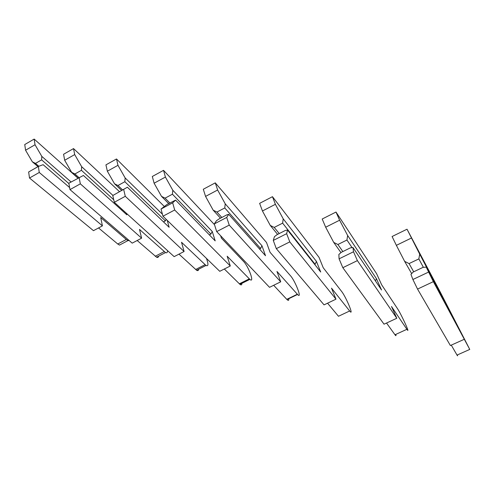 <?xml version="1.0" encoding="UTF-8"?>
<svg xmlns="http://www.w3.org/2000/svg" width="495" height="495" viewBox="0 0 495 495"><rect width="100%" height="100%" fill="white"/><g stroke="black" fill="none" stroke-linecap="round" stroke-linejoin="round"><path stroke-width="0.74" d="M77.938 178.144L34.161 139.076L35.027 144.75L41.809 156.383L41.63 159.873L35.473 163.393L32.342 161.809L38.01 166.648M35.027 144.75L25.561 150.233L32.342 161.809M41.63 159.873L68.898 183.577M35.473 163.393L38.845 166.271M34.161 139.076L24.75 144.54L25.561 150.233M98.542 227.947L117.767 244.01L119.505 245.081L121.51 244.016M69.622 187.574L43.127 164.693L38.344 166.456L28.648 171.988L29.502 178.021L93.481 230.676L102.422 225.856L100.708 217.546L126.293 239.493L128.001 240.576L129.238 240.595M41.809 156.383L71.063 181.987M38.344 166.456L39.266 172.47L102.422 225.856M39.266 172.47L29.502 178.021M119.369 191.54L73.532 148.593L74.689 154.576L81.663 166.691L81.427 170.317L74.918 173.968L71.651 172.322L78.08 178.064M74.689 154.576L64.672 160.262L71.651 172.322M81.427 170.317L113.732 199.77M74.918 173.968L78.953 177.581M122.197 209.465L121.405 209.892M73.532 148.593L63.583 154.261L64.672 160.262M137.183 240.502L156.575 257.208C157.719 257.716 158.406 257.357 158.629 256.138M126.491 213.364L126.825 214.805L83.395 175.465L68.836 183.237L69.993 189.61L132.196 243.138L141.613 238.163L139.497 229.414L165.503 252.568C166.895 253.192 167.564 252.543 167.514 250.612M81.663 166.691L112.947 195.426M79.107 177.488L80.332 183.849L141.613 238.163M80.332 183.849L69.993 189.61M164.123 206.279L116.486 158.975L117.977 165.305L125.155 177.94L124.851 181.721L117.952 185.514L114.537 183.787L121.51 190.365M117.977 165.305L107.353 171.214L114.537 183.787M124.851 181.721L165.398 220.869L163.492 221.878M117.952 185.514L122.506 189.82M116.486 158.975L105.936 164.866L107.353 171.214M178.98 254.139L196.589 270.251C197.821 270.982 198.501 270.635 198.631 269.212M167.261 220.386L169.135 227.292L127.382 187.221L112.786 195.531L114.289 202.288L174.147 256.633L184.097 251.497L181.517 242.265L206 265.469C208.414 266.533 208.562 264.181 206.458 258.415M127.382 187.221L112.786 195.531M125.155 177.94L162.428 214.217M123.694 189.56L125.284 196.305L184.097 251.497M125.284 196.305L114.289 202.288M166.209 219.359L165.398 220.869M214.502 224.668L163.529 170.348L165.417 177.062L172.798 190.266L172.427 194.207L165.083 198.155L161.5 196.348L168.677 203.581M165.417 177.062L154.112 183.206L161.5 196.348M172.427 194.207L210.919 234.067L209.354 234.878M165.083 198.155L169.835 202.962M163.529 170.348L152.311 176.48L154.112 183.206M224.328 269.008L239.92 284.328C241.232 285.324 241.882 284.996 241.869 283.357M172.798 190.266L212.25 231.481L215.189 240.886L175.607 200.116L166.846 204.565L161.036 209.032L162.966 216.216L219.755 271.31L230.293 265.994L227.174 256.231L249.857 279.384C254.882 283.845 248.682 266.502 243.472 261.335L221.407 238.144L220.652 235.775M175.607 200.116L172.668 202.82L161.036 209.032M172.668 202.82L174.685 209.991L230.293 265.994M174.685 209.991L162.966 216.216M212.25 231.481L210.919 234.067M226.71 217.447L214.267 223.926L216.525 220.683L219.13 218.883L227.026 214.768L228.727 214.323L226.71 217.447L229.241 225.101L280.714 281.822L276.977 271.464L297.538 294.457C302.594 299.97 295.397 281.117 290.441 275.709L270.06 252.295L266.52 242.494L215.276 182.859L217.633 190L225.231 203.829L224.767 207.95L216.928 212.058L213.166 210.158L220.485 218.177M217.633 190L205.561 196.404L213.166 210.158M224.767 207.95L260.611 248.478L259.541 249.022M216.928 212.058L221.84 217.466M215.276 182.859L203.303 189.245L205.561 196.404M273.673 285.287L287.001 299.568C288.381 300.88 288.969 300.595 288.764 298.714M214.267 223.926L216.692 231.598L269.521 287.329L280.714 281.822M225.231 203.829L261.96 245.755L265.506 255.736L228.727 214.323M229.241 225.101L216.692 231.598M261.96 245.755L260.611 248.478M286.648 233.677L273.283 240.434L274.434 236.678L276.953 234.723L285.429 230.429L287.527 230.045L286.648 233.677L289.792 241.882L335.975 299.172L331.508 288.146L349.662 310.984C354.5 317.233 346.048 296.907 341.544 291.345L323.241 267.77L319.028 257.363L272.467 196.682L275.387 204.305L283.202 218.821L282.633 223.146L274.23 227.428L270.27 225.429L277.615 234.389M275.387 204.305L262.449 210.994L270.27 225.429M282.633 223.146L315.092 264.281L314.727 264.46M274.23 227.428L279.236 233.566M272.467 196.682L259.634 203.346L262.449 210.994M327.548 303.2L338.475 316.268L349.662 310.984M273.283 240.434L276.309 248.657L324.046 304.871L335.975 299.172M283.202 218.821L316.441 261.41L320.704 272.027L287.527 230.045M289.792 241.882L276.309 248.657M316.441 261.41L315.092 264.281M353.51 251.776L339.081 258.848L338.858 254.473L341.259 252.339L350.386 247.853L352.966 247.543L353.51 251.776L357.396 260.611L396.804 318.266L391.471 306.492L406.896 329.299C410.93 335.381 401.587 314.888 397.559 308.756L381.626 284.761L376.602 273.673L336.006 212.046L339.607 220.219L347.645 235.49L346.946 240.026L337.899 244.505L333.717 242.395L340.956 252.605M339.607 220.219L325.673 227.211L333.717 242.395M346.946 240.026L352.094 247.642M337.899 244.505L342.849 251.553M336.006 212.046L322.196 219.013L325.673 227.211M386.527 323.031L394.985 334.769C395.963 336.093 396.223 335.975 395.771 334.403M339.081 258.848L342.831 267.696L384.04 324.182L396.804 318.266M347.645 235.49L376.429 278.642L381.54 289.983L352.966 247.543M357.396 260.611L342.831 267.696M376.429 278.642L375.42 280.9M428.559 272.095L412.904 279.502L410.949 274.385L413.183 272.04L423.064 267.343L426.232 267.133L433.36 281.655L469.761 349.421L440.036 291.642L407.026 229.21L419.698 254.133L418.85 258.904L409.062 263.588L404.632 261.354L411.673 273.624M411.45 238.021L396.365 245.341L404.632 261.354M418.85 258.904L423.38 267.325M409.062 263.588L413.709 271.792M407.026 229.21L392.089 236.511L396.365 245.341M451.273 345.126L457.027 355.082C457.702 356.233 457.776 356.202 457.25 354.983M412.904 279.502L417.545 289.08L450.376 345.529L464.081 339.384M419.698 254.133L448.916 309.87L426.232 267.133M433.36 281.655L417.545 289.08M442.79 297.705L442.648 298.058M126.293 239.493L117.767 244.01M164.179 251.621L155.226 256.274M205.06 264.701L195.63 269.503M249.301 278.864L239.345 283.814M297.328 294.234L286.791 299.345M406.896 329.299L394.985 334.769M469.761 349.421L457.027 355.082M128.001 240.576L119.505 245.081M165.503 252.568L156.575 257.208M206 265.469L196.589 270.251M249.857 279.384L239.92 284.328M297.538 294.457L287.001 299.568"/></g></svg>
